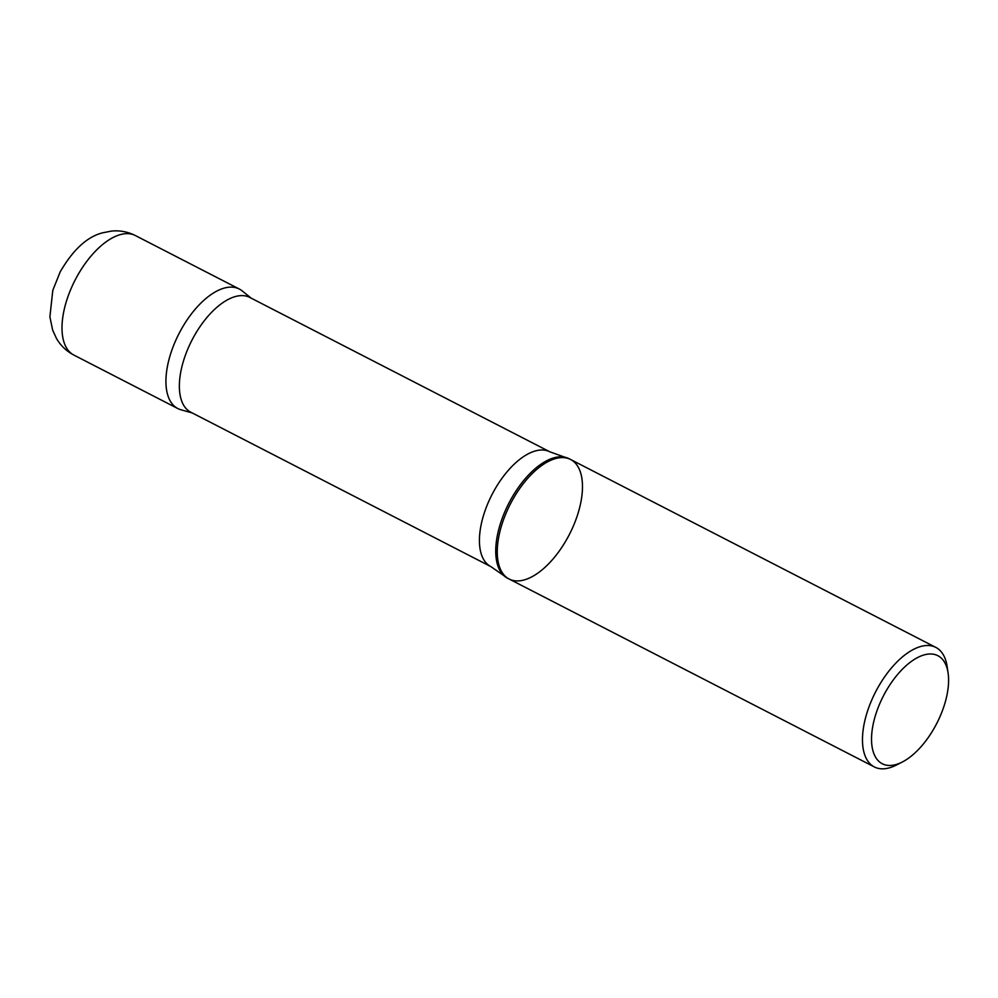 <?xml version="1.0" encoding="UTF-8"?>
<svg xmlns="http://www.w3.org/2000/svg" width="998" height="998" viewBox="0 0 998 998"><rect width="100%" height="100%" fill="white"/><g stroke="black" fill="none" stroke-linecap="round" stroke-linejoin="round"><path stroke-width="1.5" d="M941.126 713.969A60.766 30.015 -62.8 0 1 902.342 761.998A60.766 30.015 -62.8 0 1 871.653 735.277A60.766 30.015 -62.8 0 1 908.517 663.62A60.766 30.015 -62.8 0 1 948.1 673.064A60.766 30.015 -62.8 0 1 941.126 713.969M902.342 761.998L896.541 764.979A67.215 33.196 -62.8 0 1 874.323 766.926A67.215 33.196 -62.8 0 1 875.558 691.976A67.215 33.196 -62.8 0 1 935.825 647.403A67.215 33.196 -62.8 0 1 947.152 666.602L948.1 673.064M505.499 514.569A67.215 33.196 117.2 0 0 509.117 579.015A67.215 33.196 -62.8 0 1 505.499 514.569A67.215 33.196 -62.8 0 1 570.619 459.492A67.215 33.196 117.2 0 0 505.499 514.569M507.595 578.241A67.215 33.196 -62.8 0 1 503.953 575.696A67.215 33.196 -62.8 0 1 508.83 503.279A67.215 33.196 -62.8 0 1 564.905 457.221A67.215 33.196 -62.8 0 1 569.097 458.706L570.619 459.492A67.215 33.196 -62.8 0 1 574.237 523.938A67.215 33.196 -62.8 0 1 509.117 579.015L507.595 578.241M190.743 412.186A64.521 31.874 -62.8 0 1 191.928 340.231A64.521 31.874 -62.8 0 1 249.787 297.441L549.848 451.82A64.521 31.874 -62.8 0 0 491.989 494.621A64.521 31.874 -62.8 0 0 490.804 566.577L190.743 412.186M192.165 412.923L180.9 409.754A67.203 33.196 -62.8 0 1 179.016 333.582A67.203 33.196 -62.8 0 1 242.077 290.842L251.209 298.165M135.354 235.54L239.283 289.021A67.203 33.196 117.2 0 0 179.016 333.582A67.203 33.196 117.2 0 0 177.781 408.531L73.852 355.063A67.215 33.196 -62.8 0 1 75.087 280.114A67.215 33.196 -62.8 0 1 135.354 235.54C127.806 231.748 119.847 230.264 111.514 231.074L102.569 232.833C87.15 236.738 73.016 249.774 60.154 271.943L52.794 290.368L49.9 316.877L52.632 330.051L56.399 338.322C60.579 345.558 66.404 351.134 73.852 355.063M935.825 647.403L570.619 459.492M874.323 766.926L509.117 579.015M503.953 575.696L490.804 566.577M564.905 457.221L549.848 451.82"/></g></svg>
